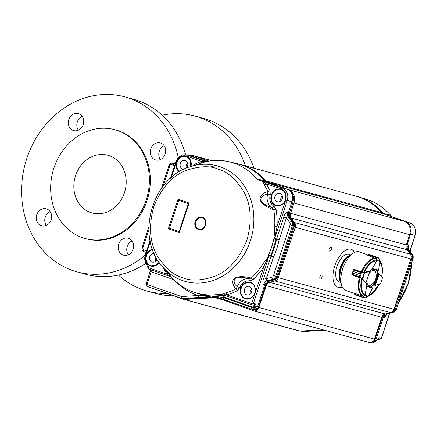 <?xml version="1.0" encoding="UTF-8"?>
<svg xmlns="http://www.w3.org/2000/svg" width="437" height="437" viewBox="0 0 437 437"><rect width="100%" height="100%" fill="white"/><g stroke="black" fill="none" stroke-linecap="round" stroke-linejoin="round"><path stroke-width="0.66" d="M185.594 154.764A90.705 78.496 -74.7 0 0 138.409 100.794A90.705 78.496 -74.7 0 0 133.438 99.226L124.911 96.894A90.705 78.496 -74.7 0 0 25.248 163.662A90.705 78.496 -74.7 0 0 77.016 271.874A90.705 78.496 -74.7 0 0 145.275 255.093M178.323 157.686A90.705 78.496 -74.7 0 0 129.876 98.462A90.705 78.496 -74.7 0 0 124.911 96.894M77.016 271.874L85.548 274.207A90.705 78.496 -74.7 0 0 145.854 263.396M82.167 116.313A8.827 7.637 -74.7 0 0 78.365 130.193M50.113 211.552A8.827 7.637 -74.7 0 0 46.317 225.432M132.089 240.907A8.827 7.637 -74.7 0 0 128.292 254.787M164.143 145.668A8.827 7.637 -74.7 0 0 160.341 159.549M114.898 129.74L115.849 129.997A56.384 48.797 105.3 0 1 118.935 130.974A56.384 48.797 105.3 0 1 147.509 199.064A56.384 48.797 105.3 0 1 86.078 238.766L85.128 238.509A56.384 48.797 105.3 0 1 52.948 171.244A56.384 48.797 105.3 0 1 114.898 129.74A56.384 48.797 105.3 0 1 117.99 130.712A56.384 48.797 105.3 0 1 146.559 198.802A56.384 48.797 105.3 0 1 85.128 238.509M73.187 130.445A8.827 7.637 -74.7 0 0 73.673 130.597A8.827 7.637 -74.7 0 0 83.194 124.665A8.827 7.637 -74.7 0 0 78.332 113.576A8.827 7.637 -74.7 0 0 68.713 119.787A8.827 7.637 -74.7 0 0 73.187 130.445M41.133 225.689A8.827 7.637 -74.7 0 0 41.619 225.842A8.827 7.637 -74.7 0 0 51.145 219.904A8.827 7.637 -74.7 0 0 46.278 208.815A8.827 7.637 -74.7 0 0 36.664 215.031A8.827 7.637 -74.7 0 0 41.133 225.689M123.114 255.039A8.827 7.637 -74.7 0 0 123.595 255.192A8.827 7.637 -74.7 0 0 133.121 249.254A8.827 7.637 -74.7 0 0 128.254 238.165A8.827 7.637 -74.7 0 0 118.64 244.381A8.827 7.637 -74.7 0 0 123.114 255.039M155.162 159.8A8.827 7.637 -74.7 0 0 155.648 159.953A8.827 7.637 -74.7 0 0 165.175 154.015A8.827 7.637 -74.7 0 0 160.308 142.926A8.827 7.637 -74.7 0 0 150.694 149.143A8.827 7.637 -74.7 0 0 155.162 159.8M90.481 212.453A29.907 25.881 -74.7 0 0 92.12 212.972A29.907 25.881 -74.7 0 0 124.982 190.958A29.907 25.881 -74.7 0 0 107.912 155.277A29.907 25.881 -74.7 0 0 75.328 176.335A29.907 25.881 -74.7 0 0 90.481 212.453M245.457 165.891A90.705 78.496 -74.7 0 0 195.055 116.095L203.587 118.427A90.705 78.496 105.3 0 1 253.99 168.223M173.85 295.827A90.705 78.496 105.3 0 1 155.692 293.407L147.165 291.069A90.705 78.496 -74.7 0 0 167.251 293.462M118.427 275.07A90.705 78.496 -74.7 0 0 142.194 289.502A90.705 78.496 -74.7 0 0 147.165 291.069M195.055 116.095A90.705 78.496 -74.7 0 0 162.176 115.231M337.61 287.147A20.102 10.051 109.7 0 0 342.138 286.694M354.369 252.526A20.102 10.051 109.7 0 0 351.157 249.303M341.062 282.657L339.227 282.002A14.711 7.353 -70.3 0 1 337.074 266.204A14.711 7.353 -70.3 0 1 349.141 254.301L350.977 254.962M222.586 299.749L215.146 297.712L184.419 299.454A2.453 2.119 105.3 0 1 183.824 299.389A2.453 2.119 105.3 0 1 183.687 299.35L160.297 290.976M299.334 331A2.453 2.119 -74.7 0 0 299.471 331.044A2.453 2.119 -74.7 0 0 300.066 331.104L322.927 329.809M215.146 297.712A9.805 8.489 105.3 0 1 217.533 297.958A9.805 8.489 105.3 0 1 218.068 298.127L253.263 310.729A4.905 4.244 -74.7 0 0 253.536 310.816A4.905 4.244 -74.7 0 0 258.841 307.479L266.188 285.64A4.905 4.244 -74.7 0 1 269.542 282.335L274.933 280.958A4.905 4.244 -74.7 0 0 278.282 277.653L295.237 227.284A4.905 4.244 -74.7 0 0 294.587 222.548L291.184 218.019A4.905 4.244 105.3 0 1 290.539 213.283L293.992 203.019A10.788 9.335 -74.7 0 0 288.639 189.653L267.876 182.218A5.883 5.091 105.3 0 1 265.947 180.885A67.369 58.301 -74.7 0 0 240.181 164.443A67.369 58.301 -74.7 0 0 239.443 164.246M253.536 310.816L369.183 342.466A4.905 4.244 -74.7 0 0 374.487 339.134L381.834 317.295L266.188 285.64M269.542 282.335L385.188 313.99A4.905 4.244 -74.7 0 0 381.834 317.295M385.188 313.99L390.58 312.613A4.905 4.244 -74.7 0 0 393.928 309.309L410.884 258.933A4.905 4.244 -74.7 0 0 410.234 254.197L406.831 249.674A4.905 4.244 105.3 0 1 406.186 244.939L409.638 234.669A10.788 9.335 -74.7 0 0 404.285 221.302L383.522 213.868A5.883 5.091 105.3 0 1 381.594 212.535A67.369 58.301 -74.7 0 0 355.827 196.098L240.181 164.443M342.258 286.956A20.102 10.051 -70.3 0 1 337.806 287.218A20.102 10.051 -70.3 0 1 334.868 265.636A20.102 10.051 -70.3 0 1 351.359 249.369A20.102 10.051 -70.3 0 1 354.631 252.4M319.955 276.768A2.027 1.016 -70.3 0 1 321.616 275.13A2.027 1.016 -70.3 0 1 321.889 277.38A2.027 1.016 -70.3 0 1 320.25 278.948A2.027 1.016 -70.3 0 1 319.955 276.768M329.334 248.904A2.027 1.016 -70.3 0 1 330.995 247.266A2.027 1.016 -70.3 0 1 331.268 249.516A2.027 1.016 -70.3 0 1 329.629 251.078A2.027 1.016 -70.3 0 1 329.334 248.904M208.952 161.116L194.296 155.872A10.788 9.335 -74.7 0 0 193.7 155.687A10.788 9.335 -74.7 0 0 189.587 155.627M175.57 162.782A3.922 3.392 -74.7 0 0 173.423 163.329M251.089 293.09A3.261 2.819 105.3 0 1 251.898 290.681M156.768 259.649A3.261 2.819 105.3 0 1 156.785 258.644M411.13 257.852A4.381 3.791 -74.7 0 0 410.43 253.93L412.348 254.46A1.764 0.737 -37.5 0 1 412.533 254.585L408.988 249.969L407.918 249.674L411.364 254.159A4.414 3.818 105.3 0 1 411.982 258.414L395.441 308.932A4.414 3.818 105.3 0 1 392.448 311.936L391.727 312.127M323.309 329.913L302.12 331.344A1.961 1.699 105.3 0 1 301.53 331.268L301.574 331.279M302.551 331.508A1.923 1.666 -74.7 0 0 303.131 331.585L319.321 330.492A1.764 0.847 86.1 0 0 319.447 330.503L303.256 331.596A1.764 0.847 86.1 0 0 303.376 331.568M390.312 216.299L405.312 221.488A10.297 8.909 105.3 0 1 410.534 234.177L407.164 244.474L408.142 244.742L408.584 249.292M406.678 249.461A1.174 0.492 -37.5 0 1 406.984 249.451L407.918 249.674A5.391 4.665 105.3 0 1 407.164 244.474L406.41 244.267M387.417 313.924L384.385 317.306C385.079 315.377 386.308 314.148 388.072 313.608L393.644 312.176A1.764 0.792 -104.9 0 1 393.453 312.176A4.375 3.786 -74.7 0 0 396.419 309.194L394.502 308.669L407.388 269.312M384.385 317.306L383.407 317.043A5.391 4.665 105.3 0 1 386.068 313.761M382.085 316.672L383.407 317.043L376.235 338.943L377.475 339.281L377.47 339.773L374.962 341.92L376.317 340.904L377.475 339.281C378.589 338.08 379.278 337.593 379.54 337.817L378.12 339.117M374.695 338.506L376.235 338.943A4.414 3.818 105.3 0 1 372.144 342.062M377.901 339.27L379.272 339.587L381.337 338.238L379.54 337.817L377.989 339.194M319.321 330.492L324.38 330.208M384.565 214.245A5.883 5.091 105.3 0 1 383.276 213.185A67.369 58.301 105.3 0 0 358.985 196.994A67.369 58.301 105.3 0 0 356.559 196.306M411.08 258.169L412.96 258.682A4.375 3.786 105.3 0 0 412.348 254.46L408.901 249.975C407.814 248.451 407.563 246.708 408.142 244.742M379.037 205.199A67.052 58.028 105.3 0 1 390.842 215.517C384.107 207.733 376.017 202.347 366.577 199.359A67.09 58.061 105.3 0 1 390.771 215.485L391.825 216.779L390.771 215.485L382.348 212.961A5.916 5.118 105.3 0 0 383.183 213.731M392.082 216.757L409.868 222.903A1.174 0.59 -70.9 0 1 409.873 222.908A10.127 8.767 -74.7 0 1 415.003 235.396L409.846 233.992M202.145 217.779L202.418 217.866C209.252 221.133 204.068 230.971 199.043 229.13A5.883 5.091 105.3 0 1 195.683 222.111A5.883 5.091 105.3 0 1 202.145 217.779A5.883 5.091 105.3 0 1 202.429 217.866M168.338 228.742L178.039 199.19L189.057 203.014L188.331 203.642L179.165 231.583L169.534 228.245L178.706 200.304L188.331 203.642L179.165 231.583L179.356 232.566L168.338 228.742L169.534 228.245M178.039 199.19L178.706 200.304M251.067 303.338A0.781 0.677 -74.7 0 0 251.952 302.814L253.476 303.3L251.259 304.605L251.067 303.338L226.71 294.888A1.961 0.869 73.9 0 0 225.738 292.894A68.232 59.044 -74.7 0 0 235.904 288.901L237.16 290.78L239.831 287.573L237.313 286.721A11.799 10.215 105.3 0 1 248.68 278.697C244.359 277.151 239.755 277.063 234.866 278.435C233.38 281.559 234.194 284.323 237.313 286.721L235.904 288.901C232.5 284.738 231.845 281.324 233.937 278.642C237.635 276.222 243.42 276.02 251.291 278.041L248.68 278.697L249.314 280.887L252.974 279.62L251.291 278.041A68.232 59.044 -74.7 0 0 261.818 265.521A1.961 0.35 -146.3 0 1 263.784 266.761A70.111 60.677 105.3 0 1 252.974 279.62M276.02 209.399A70.111 60.677 105.3 0 1 277.047 226.366L274.72 226.213A68.232 59.044 -74.7 0 0 273.72 209.7L276.02 209.399L273.852 206.111L272.022 207.58A11.799 10.215 105.3 0 1 267.706 194.121C263.571 194.541 261.195 196.53 260.578 200.097C263.587 203.981 267.4 206.477 272.022 207.58L273.72 209.7C267.122 207.422 262.664 204.407 260.343 200.659C259.217 196.513 261.73 193.454 267.881 191.477L267.706 194.121L270.257 194.886L270.017 190.674L267.881 191.477A68.232 59.044 -74.7 0 0 264.046 184.714A1.961 0.781 146.9 0 0 266.084 183.72A70.111 60.677 105.3 0 1 270.017 190.674M202.342 217.336C209.176 219.336 204.986 232.113 198.371 229.447A6.375 5.517 105.3 0 1 195.142 221.581A6.375 5.517 105.3 0 1 202.342 217.336M237.16 290.78A70.111 60.677 105.3 0 1 226.71 294.888C224.416 294.642 223.449 294.707 223.82 295.09L222.504 294.647M225.738 292.894C223.678 293.511 222.619 294.057 222.553 294.527L219.811 294.243A0.983 0.453 -99.8 0 1 219.685 294.172L222.318 294.587M255.558 307.91L253.553 306.883L253.93 306.375L256.273 306.168L255.558 307.91L254.296 308.948L252.925 307.124L253.553 306.883L253.165 305.201L223.788 295.079M162.46 266.668C135.208 237.744 151.595 177.864 189.784 166.847A59.945 51.877 105.3 0 1 195.678 165.241A59.945 51.877 105.3 0 1 220.341 166.836A59.945 51.877 105.3 0 1 250.368 240.836A59.945 51.877 105.3 0 1 182.693 280.603A59.945 51.877 105.3 0 1 162.46 266.668L171.872 277.588L170.676 276.659L171.359 276.9M150.727 269.673L151.3 270.765L151.109 271.814L173.713 279.653A2.939 2.546 105.3 0 1 173.948 279.751M148.957 269.126L170.676 276.659L167.398 274.316L148.766 267.854L148.957 269.126L147.717 267.313L146.941 265.019A1.174 0.508 -39.9 0 1 147.274 264.112A8.953 7.746 105.3 0 1 145.614 255.935L150.29 241.694M192.646 165.874L194.361 164.432L194.531 165.235M194.361 164.432A70.111 60.677 105.3 0 1 201.588 161.351A1.961 0.841 -109.4 0 1 201.337 162.925M168.01 272.874L167.398 274.316A70.111 60.677 105.3 0 1 162.81 267.073M287.546 211.798C286.962 213.764 287.213 215.507 288.3 217.031C287.65 216.539 286.983 216.883 286.306 218.058L283.771 217.249C284.547 214.119 285.803 212.3 287.546 211.798L289.469 212.322A5.424 4.698 -74.7 0 0 290.223 217.555L293.664 222.045L292.779 221.772L289.338 217.287A5.391 4.665 105.3 0 1 288.584 212.082L291.965 201.79A10.297 8.909 105.3 0 0 286.748 189.09L266.717 182.142A5.883 5.091 105.3 0 1 264.724 180.771L265.614 181.044A5.916 5.118 -74.7 0 0 267.619 182.426L287.65 189.374L282.094 187.986L264.336 181.83C263.385 181.568 263.97 182.196 266.084 183.72L281.166 188.953A8.953 7.746 105.3 0 1 285.7 199.999L277.047 226.366L275.31 235.406C275.173 236.204 275.321 236.198 275.758 235.401L275.206 236.28C274.873 234.953 274.387 237.652 274.72 226.213M264.046 184.714L262.861 181.557L260.479 180.667L267.619 182.426A1.174 0.59 109.1 0 1 267.624 182.426A1.174 0.59 109.1 0 0 267.624 182.426L265.734 181.115A1.174 0.508 139.4 0 0 265.614 181.044A67.336 58.274 105.3 0 0 241.3 164.815L240.399 164.536A67.369 58.301 105.3 0 1 264.724 180.771L256.874 178.87L262.648 181.295M273.988 238.132L273.868 238.859L275.758 235.401L287.224 200.485L285.7 199.999M268.46 254.809L271.224 255.585L271.006 256.148L273.54 256.961A2.939 2.546 105.3 0 1 273.671 256.623L271.224 255.585A68.609 59.372 -74.7 0 0 276.479 239.574L273.868 238.859A68.516 59.295 105.3 0 1 268.613 254.858L268.28 255.519L268.46 254.809A68.478 59.263 -74.7 0 0 273.709 238.821M251.341 304.633L253.121 305.19L255.334 303.884L256.273 306.168L257.59 306.528L264.773 284.634A5.391 4.665 105.3 0 1 268.438 280.964L273.819 279.533L274.726 279.751L269.345 281.177A5.424 4.698 -74.7 0 0 265.658 284.875L258.475 306.769L257.59 306.528A4.414 3.818 105.3 0 1 252.925 309.56A4.414 3.818 105.3 0 1 252.701 309.5A4.414 3.818 105.3 0 1 252.602 309.467M253.93 306.375L255.334 303.884L253.476 303.3L268.116 258.699C268.252 256.874 266.854 260.223 266.117 261.681L263.784 266.761L251.952 302.814M261.818 265.521C265.811 259.671 267.93 257.054 268.181 257.677L268.28 255.519M212.737 295.964L223.17 297.488L223.46 299.394L212.737 295.964A68.314 59.121 -74.7 0 0 222.848 295.188L224.072 295.177M175.761 281.461A70.275 60.814 -74.7 0 0 197.852 295.488L181.655 296.565A1.764 0.847 86.2 0 0 182.469 298.542L198.666 297.466L197.852 295.488L212.77 295.991M145.199 255.803L145.614 255.935M176.258 161.155L176.646 161.384A8.953 7.746 105.3 0 1 186.506 156.124L201.588 161.351L205.182 161.313L205.98 161.641L189.784 166.847M206.799 161.521A0.983 0.448 78.3 0 0 206.772 161.521A0.983 0.448 78.3 0 0 206.75 161.532L205.33 161.723L205.182 161.313L187.429 155.157A1.174 0.59 109.1 0 0 186.506 156.124M260.687 180.923L256.874 178.87A67.09 58.061 105.3 0 0 229.272 161.777C221.887 160.046 214.392 159.964 206.772 161.521L205.832 161.745M273.671 256.623A70.57 61.071 -74.7 0 0 279.074 240.153A2.939 2.546 105.3 0 1 279.172 239.804L286.306 218.058L289.709 222.493A2.611 2.261 105.3 0 1 290.07 225.011L273.496 275.512A2.611 2.261 105.3 0 1 271.721 277.293L266.401 278.702C266.253 280.041 266.592 280.685 267.422 280.652C265.658 281.188 264.429 282.417 263.735 284.345C262.331 284.738 262.877 279.194 263.866 277.888L266.401 278.702L273.54 256.961M254.296 308.948A4.375 3.786 105.3 0 1 251.701 309.188A4.375 3.786 105.3 0 1 251.603 309.156L223.449 299.389L251.575 309.145M215.474 296.352L215.414 296.636L223.449 299.389M211.415 295.975L211.798 295.958M198.666 297.466C210.519 296.494 210.394 296.22 211.677 296.024L214.217 296.81A10.297 8.909 105.3 0 1 216.397 296.969M181.983 298.493L182.895 298.777A1.961 1.699 -74.7 0 0 183.48 298.853L215.124 297.029L184.392 299.072L182.469 298.542A1.923 1.666 105.3 0 1 181.896 298.466A1.764 0.885 -70.9 0 1 181.885 298.46A1.764 0.885 -70.9 0 1 181.606 296.559L147.067 284.58L151.109 271.814L150.503 271.541M205.33 161.723L205.98 161.641M289.709 222.493A1.764 0.737 142.5 0 1 291.741 221.521L292.779 221.772A4.414 3.818 105.3 0 1 293.391 226.027L294.276 226.268L277.703 276.768L276.818 276.528L293.391 226.027L290.07 225.011M290.397 217.779A1.174 0.492 142.5 0 0 290.348 217.637A1.174 0.492 142.5 0 0 290.223 217.555L288.3 217.031L291.741 221.521A4.375 3.786 105.3 0 1 292.353 225.743L275.774 276.244L276.818 276.528A4.414 3.818 105.3 0 1 273.819 279.533L272.803 279.221A1.764 0.792 -104.8 0 1 271.721 277.293M175.193 163.93L174.882 163.87A5.43 4.698 105.3 0 1 174.489 163.755L173.057 163.258A3.398 2.939 105.3 0 0 172.806 163.187L173.828 163.427A3.43 2.972 105.3 0 1 174.002 163.471A3.43 2.972 105.3 0 1 174.079 163.498L174.986 163.782A1.174 0.59 109.1 0 0 174.986 163.782A1.174 0.59 109.1 0 0 174.98 163.777A3.398 2.944 105.3 0 0 174.898 163.755L174.002 163.471M175.21 163.891L173.057 163.258A1.764 0.885 109.1 0 0 171.67 164.705L174.68 165.492M207.083 161.461L192.089 156.26L187.429 155.157A10.127 8.767 105.3 0 0 186.692 154.944L191.34 156.042A10.297 8.909 105.3 0 1 191.859 156.184A10.297 8.909 105.3 0 1 192.089 156.26L207.143 161.45L193.001 156.544A1.174 0.59 109.1 0 0 192.99 156.539A10.264 8.882 105.3 0 0 192.755 156.462L191.859 156.184M276.364 205.548A8.336 7.216 105.3 0 1 271.656 195.618A8.336 7.216 105.3 0 1 280.767 189.467M279.986 193.329A4.414 3.818 105.3 0 1 282.242 198.715A4.414 3.818 105.3 0 1 277.337 201.747A4.414 3.818 105.3 0 1 274.928 196.513A4.414 3.818 105.3 0 1 279.664 193.236A4.414 3.818 105.3 0 1 279.986 193.329M245.796 298.679A8.336 7.216 105.3 0 1 241.087 288.748A8.336 7.216 105.3 0 1 250.199 282.602M249.418 286.464A4.414 3.818 105.3 0 1 251.674 291.85A4.414 3.818 105.3 0 1 246.768 294.877A4.414 3.818 105.3 0 1 244.359 289.644A4.414 3.818 105.3 0 1 249.101 286.372A4.414 3.818 105.3 0 1 249.418 286.464M151.136 265.849A8.336 7.216 105.3 0 1 146.127 257.579A8.336 7.216 105.3 0 1 152.606 249.696M157.009 259.032A4.414 3.818 105.3 0 1 152.109 262.047A4.414 3.818 105.3 0 1 149.656 256.978A4.414 3.818 105.3 0 1 154.146 253.482M179.525 171.61A8.336 7.216 105.3 0 1 177.466 161.455A8.336 7.216 105.3 0 1 186.102 156.637M184.523 168.955A4.414 3.818 105.3 0 1 182.677 168.911A4.414 3.818 105.3 0 1 180.268 163.684A4.414 3.818 105.3 0 1 185.004 160.406A4.414 3.818 105.3 0 1 185.326 160.499A4.414 3.818 105.3 0 1 187.806 164.115A4.414 3.818 105.3 0 1 185.73 168.414M215.572 160.455A67.09 58.061 105.3 0 1 229.272 161.777L237.007 163.607A67.369 58.301 105.3 0 1 240.399 164.536M280.887 200.856A4.638 4.009 105.3 0 1 280.98 197.89A4.638 4.009 105.3 0 1 282.269 195.809M250.319 293.986A4.638 4.009 105.3 0 1 250.412 291.026A4.638 4.009 105.3 0 1 251.701 288.944M155.659 261.157A4.638 4.009 105.3 0 1 155.752 258.196A4.638 4.009 105.3 0 1 156.085 257.404M186.228 168.027A4.638 4.009 105.3 0 1 186.32 165.06A4.638 4.009 105.3 0 1 187.61 162.979M349.687 256.273A14.711 7.353 109.7 0 0 341.576 267.22A14.711 7.353 109.7 0 0 340.898 280.822A13.826 6.916 109.7 0 1 340.953 266.996A13.826 6.916 109.7 0 1 349.687 256.273M350.638 255.284A14.711 7.353 109.7 0 0 340.538 266.849A14.711 7.353 109.7 0 0 341.007 282.193M371.761 287.317L370.898 287.082A9.805 4.905 109.7 0 0 374.924 282.99L374.46 285.192M354.849 293.609L345.891 290.534A20.495 10.248 -70.3 0 1 342.832 268.504A20.495 10.248 -70.3 0 1 359.711 251.941L367.883 254.99M378.431 273.447L377.442 275.496A9.805 4.905 109.7 0 0 376.645 270.121M366.19 282.837A9.805 4.905 109.7 0 0 367.075 286.033L366.222 285.798L365.796 286.339L366.435 286.568L366.627 285.945L366.725 286.514L372.532 288.103L372.22 287.486M364.436 294.227A17.983 8.991 -70.3 0 1 362.158 279.259L365.31 282.684M375.656 260.9A17.983 8.991 -70.3 0 0 364.534 272.202L369.287 270.94M372.745 269.055A9.805 4.905 109.7 0 0 370.041 271.311M371.92 268.138L371.936 268.799L372.346 268.946L372.559 268.367L371.92 268.138M376.268 270.022A9.805 4.905 109.7 0 1 377.044 275.354L377.442 275.496M370.898 287.082L370.5 286.934A9.805 4.905 109.7 0 0 374.52 282.848L374.924 282.99M362.502 295.953L354.97 293.462L354.833 294.254L355.871 294.991L363.065 297.57L362.797 297.067L363.071 297.57L362.792 297.384M363.103 297.581L355.871 294.991M354.888 294.505L354.784 294.15M354.833 294.254L362.797 297.067L364.928 295.281L364.824 295.904L367.845 296.734L368.364 296.22M363.912 297.799L364.939 297.99M363.835 297.777L365.31 297.936M362.694 297.378L354.91 294.554M362.715 297.187L365.463 297.876M364.644 295.762L362.978 297.209M365.021 297.996L368.396 296.215L372.477 288.223M365.441 297.887L367.861 296.739M375.175 285.416L374.76 284.798L375.307 285.285L379.136 273.906L378.404 273.977L379.158 273.742L382.561 277.462L379.19 273.802M380.474 283.897L382.561 277.462L380.643 283.81L375.241 285.416L380.37 284.028M382.577 277.653L379.037 273.666L378.382 273.425M375.312 285.372L380.365 284.028M361.399 272.338L360.197 273.917L361.399 272.338L364.687 272.546L369.888 271.159L365.949 282.914M364.687 272.546L362.715 279.035L365.944 282.914L369.899 271.164L369.729 271.601L364.196 272.775L362.202 278.697L362.47 279.15L359.7 277.397L359.689 275.425L352.495 272.846L351.878 274.239L352.151 274.982L359.727 277.752M361.661 272L354.046 269.345L353.358 269.831L353.003 271.333L360.203 273.906L359.695 275.414L359.7 277.397M360.203 273.906L353.003 271.339L353.484 269.476L351.845 274.644M351.785 274.605L352.495 272.841L359.689 275.425M361.159 272.65L353.26 269.82M353.894 269.389L361.579 272.524L359.815 277.511L352.064 274.884M364.179 272.568L361.579 272.524M351.79 274.185L359.689 277.014M359.951 277.364L362.065 278.844M378.803 258.234L377.426 257.398L378.682 258.103M369.292 254.569L376.661 257.191L376.093 257.551L376.208 257.213L377.426 257.398L370.232 254.826L378.524 257.879M376.661 257.191L369.462 254.613L368.156 254.667L367.779 255.394L375.186 258.262M377.464 257.415L369.462 254.613M368.058 254.705L368.5 254.449L376.295 257.267M380.108 261.321L379.999 260.616L376.978 259.786L376.678 260.37L376.093 257.551L368.036 254.695L369.385 254.591M378.595 270.033L377.901 270.465L371.925 268.793M377.901 270.465L378.589 270.181L372.761 268.586L372.362 268.952L372.504 268.504M379.95 260.676L378.792 258.218M378.726 258.103L376.104 257.398M376.323 257.54L376.749 259.797M366.894 280.794A7.871 3.938 109.7 0 0 371.221 284.864A10.788 10.788 0 0 0 375.683 272.398A7.871 3.938 109.7 0 0 373.957 270.459A7.871 3.938 109.7 0 0 369.44 273.234M184.419 299.454L300.066 331.104M374.487 339.134L258.841 307.479M274.933 280.958L390.58 312.613M278.282 277.653L393.928 309.309M295.237 227.284L410.884 258.933M294.587 222.548L410.234 254.197M406.831 249.674L291.184 218.019M290.539 213.283L406.186 244.939M293.992 203.019L409.638 234.669M288.639 189.653L404.285 221.302M383.522 213.868L267.876 182.218M265.947 180.885L381.594 212.535M194.296 155.872L211.972 160.707M412.96 258.682L396.419 309.194L412.96 258.682M393.245 310.68A4.381 3.791 -74.7 0 0 394.502 308.669L394.174 308.577M387.351 313.438L388.072 313.608L393.453 312.176L392.147 311.843M405.918 246.206A5.424 4.698 105.3 0 0 406.984 249.451L410.43 253.93A1.174 0.492 142.5 0 0 410.059 253.963M303.092 330.935L301.208 331.06L303.131 331.585A1.764 0.847 86.1 0 0 303.256 331.596L301.672 331.306M404.209 221.275A1.174 0.59 -70.9 0 1 404.389 221.269A10.264 8.882 105.3 0 1 409.835 227.508M373.072 341.384A4.381 3.791 105.3 0 0 375.296 338.686L382.468 316.781A5.424 4.698 105.3 0 1 383.539 314.82M382.031 212.977A1.174 0.508 -40.6 0 1 382.348 212.961A67.336 58.274 105.3 0 0 358.843 197.021M398.435 219.21L409.868 222.903C414.828 225.284 416.587 229.458 415.15 235.423L409.862 251.106M375.203 341.898L372.592 342.22A4.375 3.786 -74.7 0 0 374.962 341.92M389.509 313.28L381.337 338.238L380.933 338.058M391.301 216.473L386.608 214.971M391.836 216.67L390.842 215.517A67.052 58.028 105.3 0 1 390.869 215.545M410.359 250.057A59.945 51.877 105.3 0 1 410.747 252.253M411.523 263.773A59.945 51.877 105.3 0 1 399.057 301.847M189.057 203.014L179.356 232.566M182.289 277.55C173.948 275.403 165.825 268.493 157.926 256.814C149.749 243.404 148.345 226.759 153.726 206.881C161.346 187.795 172.38 175.554 186.834 170.157C200.031 165.945 210.558 165.639 218.424 169.234C226.77 171.38 234.893 178.291 242.786 189.969C250.969 203.38 252.368 220.024 246.987 239.902C239.372 258.983 228.338 271.224 213.884 276.626C200.687 280.833 190.155 281.144 182.289 277.55M273.852 206.111A9.838 8.516 105.3 0 1 270.257 194.886M279.172 239.804L276.632 238.99L276.479 239.574L279.074 240.153M239.831 287.573A9.838 8.516 105.3 0 1 249.314 280.887M251.242 304.6L223.82 295.09M225.039 297.455L252.925 307.124A2.611 2.261 105.3 0 1 251.319 307.249L223.17 297.488A70.275 60.814 -74.7 0 0 223.919 297.368A2.939 2.546 105.3 0 1 225.039 297.455L224.716 295.336M182.721 286.776A68.205 59.022 105.3 0 0 195.383 292.714A68.205 59.022 105.3 0 0 219.811 294.243L222.848 295.188A1.961 0.912 -99.8 0 1 223.919 297.368M211.672 295.936A68.314 59.121 -74.7 0 1 198.403 293.653L195.383 292.714C186.348 289.857 178.509 284.815 171.872 277.588L171.867 277.588A68.167 58.99 -74.7 0 0 219.685 294.172M275.283 205.494A8.631 7.467 -74.7 0 0 285.268 200.375A8.631 7.467 -74.7 0 0 281.472 189.418A8.631 7.467 -74.7 0 0 271.486 194.536A8.631 7.467 -74.7 0 0 275.283 205.494M244.715 298.629A8.631 7.467 -74.7 0 0 254.7 293.511A8.631 7.467 -74.7 0 0 250.904 282.548A8.631 7.467 -74.7 0 0 240.918 287.672A8.631 7.467 -74.7 0 0 244.715 298.629M147.067 284.58A1.764 0.885 109.1 0 0 147.34 286.481A1.764 0.885 109.1 0 0 147.356 286.486L181.868 298.455M182.939 298.793L147.34 286.481L146.16 284.066L146.985 284.383M148.766 267.854A0.787 0.677 105.3 0 1 148.323 267.165A4.774 4.13 -74.7 0 0 147.274 264.112M147.853 267.4L148.323 267.165M150.465 269.618L151.3 270.765M152.469 249.319A8.631 7.467 -74.7 0 0 145.696 256.967A8.631 7.467 -74.7 0 0 150.055 265.8A8.631 7.467 -74.7 0 0 159.172 262.408M146.613 251.002A7.194 6.227 -74.7 0 0 145.182 250.254L143.751 249.756A1.628 1.409 105.3 0 1 142.926 247.746L148.853 229.687M163.127 186.206L169.824 165.787A1.628 1.409 105.3 0 1 171.67 164.705M171.342 177.542L176.646 161.384M190.958 166.448A8.631 7.467 -74.7 0 0 186.812 156.583A8.631 7.467 -74.7 0 0 177.209 160.827A8.631 7.467 -74.7 0 0 179.17 171.817M206.75 161.532A67.052 58.028 105.3 0 1 256.721 178.864M267.624 182.426L287.661 189.374A1.174 0.59 109.1 0 0 287.65 189.374A10.264 8.882 105.3 0 1 292.85 202.031L287.224 200.485A10.127 8.767 105.3 0 0 282.094 187.986A1.174 0.59 109.1 0 0 281.166 188.953M283.771 217.249L276.632 238.99L274.114 238.302L275.321 236.472M269.58 281.117A1.174 0.524 -104.8 0 1 269.471 281.177A1.174 0.524 -104.8 0 1 269.345 281.177L267.422 280.652L272.803 279.221A4.375 3.786 105.3 0 0 275.774 276.244L273.496 275.512M268.394 257.584L268.482 255.448L271.006 256.148L263.866 277.888M252.701 309.5L251.592 309.15A1.764 0.885 -70.9 0 1 251.592 309.15A1.764 0.885 -70.9 0 1 251.319 307.249M147.061 265.095A1.174 0.508 -39.9 0 1 146.941 265.019C144.876 262.38 144.243 259.294 145.051 255.765L150.049 240.541M145.445 252.149L144.041 251.663A1.764 0.885 -70.9 0 1 144.024 251.657L145.455 252.154A1.764 0.885 -70.9 0 1 145.455 252.154A1.764 0.885 -70.9 0 1 145.182 250.254M148.837 226.907L142.101 247.429C141.621 249.401 142.26 250.811 144.024 251.657A1.764 0.885 -70.9 0 1 143.751 249.756M142.101 247.429L142.926 247.746M172.806 163.187C170.987 162.941 169.714 163.706 168.999 165.47L169.824 165.787M175.199 163.919L174.489 163.755A1.764 0.885 109.1 0 0 173.101 165.197M263.735 284.345L265.805 284.902C266.532 282.93 267.755 281.69 269.471 281.177L274.857 279.751A1.174 0.524 -104.8 0 1 274.726 279.751A4.381 3.791 105.3 0 0 277.703 276.768L294.276 226.268A4.381 3.791 105.3 0 0 293.664 222.045A1.174 0.492 142.5 0 1 293.79 222.127L290.348 217.637C289.272 216.146 289.026 214.381 289.616 212.355L292.992 202.063C294.451 196.016 292.675 191.788 287.661 189.374M183.819 298.995A1.928 1.666 -74.7 0 0 184.392 299.072A1.174 0.563 86.2 0 0 184.474 299.077A1.174 0.563 86.2 0 0 184.556 299.061M265.805 284.902L258.475 306.769A4.381 3.791 105.3 0 1 253.842 309.778L252.925 309.56M216.73 297.084A10.33 8.937 -74.7 0 0 215.124 297.029A1.174 0.563 -93.8 0 0 215.212 297.034A1.174 0.563 -93.8 0 0 215.288 297.018M265.789 181.235A1.174 0.508 139.4 0 0 265.734 181.115C258.961 173.265 250.816 167.83 241.3 164.815M293.839 222.286A1.174 0.492 142.5 0 0 293.79 222.127L294.423 226.3M274.977 279.675A1.174 0.524 -104.8 0 1 274.857 279.751L277.845 276.801M215.976 165.536L209.585 167.125M236.488 289.496L241.011 287.437M251.701 280.483L255.006 277.621M270.94 255.508L276.364 238.919M281.117 189.576A8.336 7.216 105.3 0 1 285.41 199.633A8.336 7.216 105.3 0 1 276.315 205.532A8.336 7.216 105.3 0 1 275.529 205.259A8.336 7.216 105.3 0 1 271.699 195.131A8.336 7.216 105.3 0 1 280.718 189.456A8.336 7.216 105.3 0 1 281.117 189.576M250.548 282.712A8.336 7.216 105.3 0 1 254.842 292.763A8.336 7.216 105.3 0 1 245.747 298.668A8.336 7.216 105.3 0 1 244.96 298.395A8.336 7.216 105.3 0 1 241.131 288.262A8.336 7.216 105.3 0 1 250.15 282.586A8.336 7.216 105.3 0 1 250.548 282.712M159.095 262.304A8.336 7.216 105.3 0 1 151.087 265.838A8.336 7.216 105.3 0 1 150.301 265.565A8.336 7.216 105.3 0 1 146.089 257.06A8.336 7.216 105.3 0 1 152.595 249.653M179.487 171.626A8.336 7.216 105.3 0 1 177.362 161.444A8.336 7.216 105.3 0 1 186.058 156.626A8.336 7.216 105.3 0 1 186.457 156.746A8.336 7.216 105.3 0 1 190.838 166.486M363.857 272.24A18.676 9.335 -70.3 0 1 375.771 260.135M380.037 261.883A18.676 9.335 -70.3 0 1 381.829 265.434A18.676 9.335 -70.3 0 1 381.714 276.539M379.054 284.383A18.676 9.335 -70.3 0 1 371.548 294.145A18.676 9.335 -70.3 0 1 368.735 295.559M364.076 294.888A18.676 9.335 -70.3 0 1 361.634 278.855M362.841 295.915A19.965 9.985 -70.3 0 1 360.077 277.768M379.098 284.372L371.548 294.145L370.489 294.888A19.965 9.985 -70.3 0 1 368.495 296.029M380.146 261.151A19.965 9.985 -70.3 0 1 381.479 264.188L381.829 265.434C382.697 268.739 382.637 272.606 381.632 277.047M361.951 272.196A19.965 9.985 -70.3 0 1 375.432 258.496M361.268 271.929A20.255 10.127 -70.3 0 1 374.968 258.027M362.191 295.991A20.255 10.127 -70.3 0 1 359.367 277.566M379.928 262.528A17.983 8.991 -70.3 0 1 381.627 276.441M378.923 284.416A17.983 8.991 -70.3 0 1 369.019 295.008M366.474 286.432L365.195 295.308L368.38 296.182L372.559 288.109L372.166 287.459L366.228 285.798M370.658 286.994L367.058 286.011L370.652 286.994M364.928 295.281L366.703 286.596M354.871 293.478L354.751 294.156L354.899 293.489M378.005 273.835L378.404 273.977L374.76 284.798L374.362 284.656M374.99 285.35L374.362 285.126M374.613 282.881L377.136 275.386M378.977 273.66L378.338 273.431M377.202 275.408L374.684 282.908M374.411 285.17L375.35 285.285M361.65 271.989L361.153 271.89M359.258 277.522L359.717 277.752M369.942 271.404L369.167 270.929M362.47 279.15L365.873 282.87L365.228 282.641M353.003 271.333L352.495 272.846M369.232 270.924L369.986 271.404M377.868 270.454L372.384 268.957M378.568 270.175L380.097 261.375L376.907 260.507L372.559 268.367L376.678 260.37M367.736 255.328L368.036 254.695L367.714 255.317M378.469 257.83L380.13 261.353L378.584 270.093M299.471 331.044L183.824 299.389M212.038 160.701L193.7 155.687M413.178 258.726L412.533 254.585M393.644 312.176L396.638 309.243M319.447 330.503L324.434 330.219M389.678 313.231L381.479 338.271L379.272 339.593M408.988 249.969L408.36 248.555L408.322 249.003M386.991 314.05L388.143 313.64M372.592 342.22L372.078 342.1M377.47 339.773L378.136 339.107M409.873 222.908L391.76 216.796M415.15 235.423L409.972 251.248M366.577 199.359L358.985 196.994M410.392 249.964L410.813 252.34M411.599 263.538L408.202 283.793L398.997 302.049M148.946 269.121L170.687 276.665M186.692 154.944C181.939 154.25 178.416 156.315 176.111 161.133L170.474 178.312M146.16 284.066L150.547 270.033M145.455 252.154L146.133 252.471M168.999 165.47L161.472 188.413M216.741 297.084L184.474 299.077L183.037 298.815M289.616 212.355L292.992 202.063M258.617 306.796C257.693 309.085 256.104 310.073 253.842 309.778M280.718 189.456C288.065 190.832 287.896 206.69 276.315 205.532M250.15 282.586C257.497 283.963 257.327 299.82 245.747 298.668M159.073 262.271L156.561 264.866L151.087 265.838M186.058 156.626L190.286 160.281L190.789 166.502M368.484 296.04L370.489 294.888M380.146 261.102L381.479 264.188M354.751 294.156L354.964 294.609M354.97 294.609L355.844 294.98M377.115 275.376L374.591 282.87M365.927 282.908L365.261 282.668M370.226 254.82L369.429 254.602"/></g></svg>
